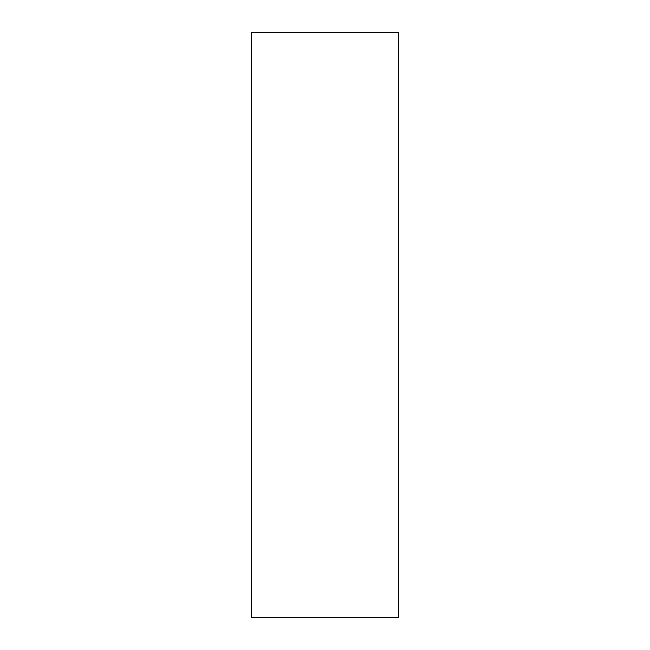 <?xml version="1.0" encoding="UTF-8"?>
<svg xmlns="http://www.w3.org/2000/svg" width="650" height="650" viewBox="0 0 650 650"><rect width="100%" height="100%" fill="white"/><g stroke="black" fill="none" stroke-linecap="round" stroke-linejoin="round"><path stroke-width="0.97" d="M396.565 32.5L398.125 32.5L398.125 617.5L251.875 617.5L251.875 32.5L396.565 32.5"/></g></svg>
